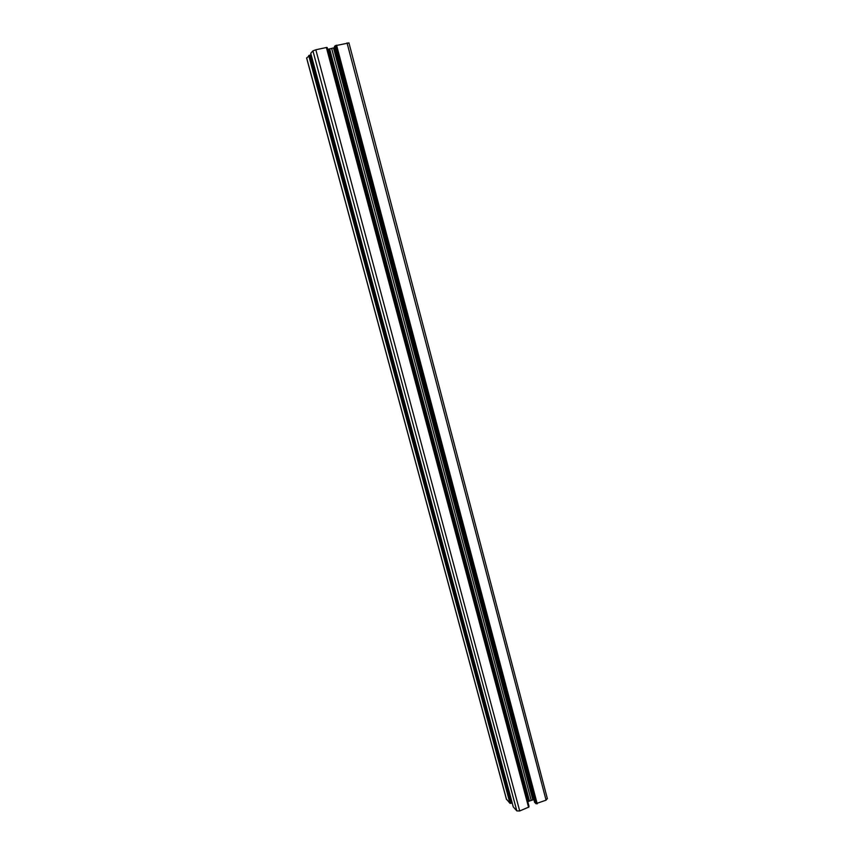 <?xml version="1.0" encoding="UTF-8"?>
<svg xmlns="http://www.w3.org/2000/svg" width="854" height="854" viewBox="0 0 854 854"><rect width="100%" height="100%" fill="white"/><g stroke="black" fill="none" stroke-linecap="round" stroke-linejoin="round"><path stroke-width="1.28" d="M310.76 53.3L312.916 50.856L315.831 49.778L326.687 47.44L528.818 807.083L519.702 810.969L516.841 810.916L513.286 806.923M327.157 47.536L529.042 806.443L326.73 47.6M327.637 49.319L328.769 49.105L528.722 801.244L533.889 799.568M334.715 47.643L328.769 49.105M536.259 803.571L534.657 802.472L334.416 46.554L335.142 45.785L335.665 45.636L536.259 803.571L546.08 800.166L547.233 798.469M348.859 42.946L335.665 45.636M306.693 58.029L309.724 55.232L510.895 803.176L512.208 802.963M311.155 54.805L309.724 55.232M510.895 803.176L509.987 803.347L506.433 799.077M534.657 802.472L334.416 46.554M528.722 801.244L527.793 801.735M529.042 806.443L326.74 47.589M328.843 49.105L528.775 801.191M328.95 49.062L528.872 801.18M333.54 48.07L532.747 799.557M513.286 806.977L310.749 53.29L513.307 807.009M312.916 50.856L516.841 810.916M315.831 49.778L519.702 810.969M326.367 47.461L528.594 807.329M326.965 47.546L528.904 806.582M328.235 49.169L528.316 801.564M328.32 49.148L528.391 801.532M329.516 48.891L529.405 801.116M329.623 48.859L529.491 801.095M331.683 48.529L531.135 800.091M335.142 45.785L535.789 803.646M335.441 45.678L536.066 803.646M335.953 45.518L536.547 803.582M336.081 45.39L536.739 803.785M336.572 45.209L537.219 803.795M347.044 42.903L546.08 800.166M306.639 57.848L506.571 799.568M308.732 55.531L509.987 803.347M309.201 55.35L510.457 803.358M310.013 55.126L511.183 803.176M310.045 55.094L511.226 803.24M310.333 54.987L511.514 803.24M326.687 47.44L528.818 807.083M348.923 42.817L547.393 798.736M306.597 57.965L506.443 799.344"/></g></svg>
